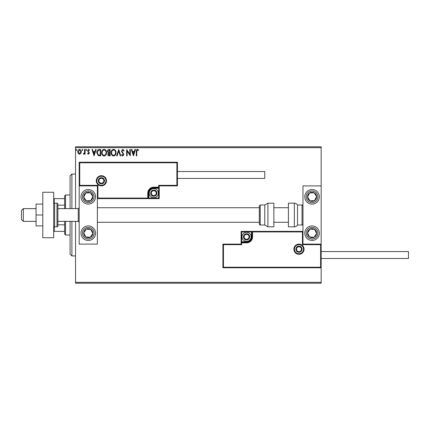 <?xml version="1.0" encoding="UTF-8"?>
<svg xmlns="http://www.w3.org/2000/svg" width="430" height="430" viewBox="0 0 430 430"><rect width="100%" height="100%" fill="white"/><g stroke="black" fill="none" stroke-linecap="round" stroke-linejoin="round"><path stroke-width="0.64" d="M80.861 153.462L79.539 154.236L78.217 153.467L77.744 151.811C77.728 150.495 78.33 149.694 79.539 149.42C80.749 149.694 81.345 150.495 81.334 151.811L80.861 153.462M85.092 149.5L85.092 154.155L84.603 154.155L84.603 153.467L83.748 154.236L83.377 154.074L83.608 153.58L84.522 152.661L84.603 149.5L85.092 149.5M88.483 154.236L87.537 153.575L87.828 153.171L88.456 153.66L88.929 153.037L87.537 150.763L88.575 149.42L89.58 150.049L89.3 150.478L88.628 149.989L88.032 150.737L89.419 153.016L88.483 154.236M99.206 149.5L100.684 149.5L100.684 155.87L98.207 155.638L96.766 152.602C96.691 150.763 97.508 149.731 99.206 149.5M110.155 149.5L110.155 155.87L109.252 155.87C108.285 155.821 107.796 155.294 107.785 154.289L108.381 152.935L107.376 151.306C107.387 150.258 107.887 149.651 108.881 149.5L110.155 149.5M118.728 149.5L120.766 155.87L120.233 155.87L118.685 151.037L117.137 155.87L116.605 155.87L118.728 149.5M129.828 149.5L130.322 149.5L130.322 155.87L127.135 151.118L127.135 155.87L126.646 155.87L126.646 149.5L129.828 154.236L129.828 149.5M136.772 151.629L136.772 155.87L136.278 155.87L136.278 151.57C136.084 150.409 136.471 149.667 137.444 149.334L138.648 150.07L138.401 150.559L137.45 149.989L136.772 151.629M75.54 147.678L75.54 146.77L321.167 146.77L321.167 147.678L75.54 147.678L75.54 208.631M75.54 221.369L75.54 282.322L321.167 282.322L321.167 283.23L75.54 283.23L75.54 282.322M321.167 147.678L321.167 185.889L302.973 185.889L302.973 244.111L321.167 244.111L321.167 185.889M320.619 267.218L321.167 267.766L222.912 267.766L222.912 244.111L223.46 244.659L223.46 267.218L320.619 267.218L320.619 244.659L321.167 244.111L321.167 282.322M133.424 155.87L131.3 149.5L131.833 149.5L132.488 151.543L134.278 151.543L134.929 149.5L135.466 149.5L133.424 155.87M122.765 149.334L124.195 150.726L123.797 151.048L122.803 149.989L121.91 151.07L123.872 154.542L122.733 156.031L121.502 154.95L121.883 154.564L122.738 155.375L123.383 154.569L121.421 151.059L122.765 149.334M116.035 152.655C116.068 154.472 115.261 155.596 113.617 156.031C111.929 155.638 111.101 154.526 111.133 152.688C111.101 150.865 111.918 149.753 113.574 149.334C115.235 149.737 116.057 150.844 116.035 152.655M106.565 152.655C106.597 154.472 105.791 155.596 104.146 156.031C102.458 155.638 101.63 154.526 101.663 152.688C101.63 150.865 102.447 149.753 104.103 149.334C105.764 149.737 106.586 150.844 106.565 152.655M94.073 155.87L91.95 149.5L92.482 149.5L93.138 151.543L94.922 151.543L95.578 149.5L96.11 149.5L94.073 155.87M86.64 149.946L86.231 150.478L85.823 149.946L86.231 149.42L86.64 149.946M82.888 149.946L82.479 150.478L82.071 149.946L82.479 149.42L82.888 149.946M76.76 149.946L76.352 150.478L75.949 149.946L76.352 149.42L76.76 149.946M132.698 152.193L133.381 154.332L134.069 152.193L132.698 152.193M111.623 152.688C111.601 154.144 112.257 155.042 113.59 155.375C114.923 155.026 115.573 154.117 115.541 152.655C115.568 151.209 114.918 150.317 113.59 149.989C112.246 150.317 111.59 151.22 111.623 152.688M109.156 155.214L109.666 155.214L109.666 153.171L108.279 154.279L109.156 155.214M109.419 152.521L109.666 150.151L109.107 150.151L107.871 151.306L108.639 152.446L109.419 152.521M102.152 152.688C102.13 154.144 102.786 155.042 104.124 155.375C105.452 155.026 106.102 154.117 106.07 152.655C106.097 151.209 105.447 150.317 104.124 149.989C102.781 150.317 102.12 151.22 102.152 152.688M100.195 155.214L100.195 150.151L98.357 150.312L97.255 152.602L98.465 155.036L100.195 155.214M93.348 152.193L94.03 154.332L94.713 152.193L93.348 152.193M78.233 151.811L79.539 153.66L80.845 151.811L79.539 149.989L78.233 151.811M88.274 189.528A7.278 7.278 0 0 1 95.551 196.806A7.278 7.278 0 0 1 88.274 204.083A7.278 7.278 0 0 1 80.996 196.806A7.278 7.278 0 0 1 88.274 189.528M88.274 240.472A7.278 7.278 0 0 0 95.551 233.194A7.278 7.278 0 0 0 88.274 225.917A7.278 7.278 0 0 0 80.996 233.194A7.278 7.278 0 0 0 88.274 240.472M97.373 185.889L97.373 244.111L79.179 244.111L79.179 185.889L97.373 185.889L97.916 185.341L97.916 198.079L97.373 198.622L148.861 198.622L148.861 198.079L158.686 198.079L158.686 188.254L153.773 188.254A4.913 4.913 0 0 0 148.861 193.167L148.861 198.079L148.318 198.079A0.548 0.548 0 0 1 147.769 198.622L147.769 193.167A6.004 6.004 0 0 1 153.773 187.163L158.686 187.163L158.686 185.341L176.88 185.341L176.88 162.782L177.429 162.234L177.429 185.889L159.234 185.889L159.234 187.163L158.686 187.163L158.686 187.706L153.773 187.706A5.461 5.461 0 0 0 148.318 193.167L148.318 198.079L97.916 198.079M312.067 240.472A7.278 7.278 0 0 1 304.789 233.194A7.278 7.278 0 0 1 312.067 225.917A7.278 7.278 0 0 1 319.345 233.194A7.278 7.278 0 0 1 312.067 240.472M312.067 189.528A7.278 7.278 0 0 0 304.789 196.806A7.278 7.278 0 0 0 312.067 204.083A7.278 7.278 0 0 0 319.345 196.806A7.278 7.278 0 0 0 305.665 193.344A7.278 7.278 0 0 0 305.977 200.788M23.322 221.369L21.5 219.547L21.5 210.453L23.322 208.631L23.322 221.369L36.055 221.369M57.889 221.369L78.265 221.369L78.265 208.631L79.179 207.722M294.421 249.206A4.547 4.547 0 0 0 298.968 253.754A4.547 4.547 0 0 0 303.515 249.206A4.547 4.547 0 0 0 298.968 244.659A4.547 4.547 0 0 0 294.421 249.206M222.912 244.111L241.112 244.111L241.112 242.837L241.655 242.837L241.655 244.659L223.46 244.659M246.567 241.746L246.567 242.294L241.655 242.294A0.548 0.548 0 0 0 241.112 242.837L241.112 231.378L251.48 231.378L251.48 231.921L241.655 231.921L241.655 241.746L246.567 241.746A4.913 4.913 0 0 0 251.48 236.833L251.48 231.921L252.028 231.921A0.548 0.548 0 0 1 252.571 231.378L251.48 231.378M246.567 242.837L246.567 242.294A5.461 5.461 0 0 0 252.028 236.833L252.028 231.921L252.571 231.921L252.571 231.378L302.973 231.378L302.424 231.921L252.571 231.921L252.571 236.833A6.004 6.004 0 0 1 246.567 242.837L241.655 242.837L241.655 241.746L241.112 241.746M223.46 267.218L222.912 267.766M241.112 244.111L241.655 244.659M320.619 244.659L302.424 244.659L302.973 244.111M241.112 231.378L241.655 231.921M105.925 180.793A4.547 4.547 0 0 0 101.372 176.246A4.547 4.547 0 0 0 96.825 180.793A4.547 4.547 0 0 0 101.372 185.341A4.547 4.547 0 0 0 105.925 180.793M176.88 162.782L79.722 162.782L79.722 185.341L79.179 185.889L79.179 162.234L177.429 162.234M159.234 188.254L158.686 188.254L158.686 187.706A0.548 0.548 0 0 0 159.234 187.163L159.234 198.622L148.861 198.622M177.429 185.889L176.88 185.341M159.234 185.889L158.686 185.341M79.722 162.782L79.179 162.234M159.234 198.622L158.686 198.079M156.504 193.167A2.73 2.73 0 0 0 151.414 191.801A2.73 2.73 0 0 0 153.773 195.897A2.73 2.73 0 0 0 156.504 193.167M156.138 193.167L156.138 191.801L153.773 190.436L151.414 191.801L151.414 194.532L153.773 195.897L156.138 194.532L156.138 193.167M149.226 193.167A4.547 4.547 0 0 1 153.773 188.619A4.547 4.547 0 0 1 158.326 193.167A4.547 4.547 0 0 1 153.773 197.714A4.547 4.547 0 0 1 149.226 193.167M151.414 191.801L151.414 194.532L153.773 195.897L156.138 194.532L156.138 191.801L153.773 190.436M249.298 236.833A2.73 2.73 0 0 0 244.202 235.468A2.73 2.73 0 0 0 246.567 239.564A2.73 2.73 0 0 0 249.298 236.833M248.932 236.833L248.932 235.468L246.567 234.103L244.202 235.468L244.202 238.198L246.567 239.564L248.932 238.198L248.932 236.833M242.02 236.833A4.547 4.547 0 0 1 246.567 232.286A4.547 4.547 0 0 1 251.115 236.833A4.547 4.547 0 0 1 246.567 241.38A4.547 4.547 0 0 1 242.02 236.833M244.202 235.468L244.202 238.198L246.567 239.564M248.932 238.198L248.932 235.468M301.699 249.206A2.73 2.73 0 0 0 296.603 247.841A2.73 2.73 0 0 0 298.968 251.937A2.73 2.73 0 0 0 301.699 249.206M301.333 249.206L301.333 247.841L298.968 246.476L296.603 247.841L296.603 250.572L298.968 251.937L301.333 250.572L301.333 249.206M296.603 247.841L296.603 250.572L298.968 251.937M301.333 250.572L301.333 247.841M104.103 180.793A2.73 2.73 0 0 0 99.013 179.428A2.73 2.73 0 0 0 101.372 183.524A2.73 2.73 0 0 0 104.103 180.793M103.737 180.793L103.737 179.428L101.372 178.063L99.013 179.428L99.013 182.159L101.372 183.524L103.737 182.159L103.737 180.793M99.013 179.428L99.013 182.159L101.372 183.524L103.737 182.159L103.737 179.428M84.468 230.706A4.547 4.547 0 0 0 90.327 237.252A4.547 4.547 0 0 0 90.762 229.389A4.547 4.547 0 0 0 84.468 230.706M84.979 231.039L83.732 232.942L85.785 237.005L90.327 237.252L92.816 233.447L90.762 229.389L86.22 229.136L84.979 231.039M92.256 227.104A7.278 7.278 0 0 1 94.369 237.177A7.278 7.278 0 0 1 84.296 239.29A7.278 7.278 0 0 1 88.274 225.917M83.732 232.942L85.785 237.005L90.327 237.252L92.816 233.447L90.762 229.389L86.22 229.136L83.732 232.942M308.262 230.706A4.547 4.547 0 0 0 314.12 237.252A4.547 4.547 0 0 0 314.556 229.389A4.547 4.547 0 0 0 308.262 230.706M308.772 231.039L307.525 232.942L309.579 237.005L314.12 237.252L316.609 233.447L314.556 229.389L310.014 229.136L308.772 231.039M307.525 232.942L309.579 237.005L314.12 237.252L316.609 233.447L314.556 229.389L310.014 229.136L307.525 232.942M315.878 194.317A4.547 4.547 0 0 0 307.525 197.058A4.547 4.547 0 0 0 314.556 200.611A4.547 4.547 0 0 0 315.878 194.317M315.367 194.65L314.12 192.748L309.579 192.995L307.525 197.058L310.014 200.864L314.556 200.611L316.609 196.553L315.367 194.65M314.12 192.748L309.579 192.995L307.525 197.058L310.014 200.864L314.556 200.611L316.609 196.553L314.12 192.748M92.084 194.317A4.547 4.547 0 0 0 83.732 197.058A4.547 4.547 0 0 0 90.762 200.611A4.547 4.547 0 0 0 92.084 194.317M91.574 194.65L90.327 192.748L85.785 192.995L83.732 197.058L86.22 200.864L90.762 200.611L92.816 196.553L91.574 194.65M90.327 192.748L85.785 192.995L83.732 197.058L86.22 200.864L90.762 200.611L92.816 196.553L90.327 192.748M294.362 226.825A3.639 3.639 0 0 0 297.512 225.008L297.512 204.992A3.639 3.639 0 0 0 294.362 203.175L288.417 203.175L288.417 226.825L294.362 226.825L294.362 203.175M297.512 225.008L302.059 225.008A0.908 0.908 0 0 0 302.973 224.1M302.059 225.008L302.059 204.992A0.908 0.908 0 0 1 302.973 205.9M302.059 204.992L297.512 204.992M267.911 226.825L273.862 226.825L273.862 203.175L267.911 203.175L267.911 226.825L264.762 225.008L264.762 204.992L260.214 204.992L260.214 225.008C260 225.191 259.693 224.89 259.306 224.1L259.306 205.9L259.306 207.722L97.373 207.722M259.306 207.722L259.306 224.1M408.5 251.572L408.5 258.484L321.167 258.484L321.167 251.572L408.5 251.572M177.429 171.516L264.762 171.516L264.762 178.428L177.429 178.428M42.79 215L36.055 215L36.055 225.917L42.79 225.917M36.055 215L36.055 204.083L42.79 204.083M42.79 237.742L42.79 192.258L53.707 192.258L53.707 237.742L42.79 237.742M54.615 203.175L54.615 226.825L56.98 226.825A0.908 0.908 0 0 0 57.889 225.917L57.889 204.083A0.908 0.908 0 0 0 56.98 203.175L54.615 203.175A0.908 0.908 0 0 0 53.707 204.083M54.615 226.825A0.908 0.908 0 0 1 53.707 225.917M71.901 221.369L71.901 255.936L70.079 254.119L70.079 221.369M70.079 208.631L70.079 175.881L71.901 174.064L71.901 208.631M65.532 221.369L65.532 235.017L64.624 234.103L64.624 221.369M64.624 208.631L64.624 195.897L65.532 194.983L65.532 208.631M65.532 235.017L70.079 235.017M65.532 194.983L70.079 194.983M64.624 231.378L53.707 231.378M64.624 224.842L57.889 224.842M64.624 205.158L57.889 205.158M53.707 198.622L54.25 198.622L54.25 203.25M64.624 198.622L54.25 198.622M54.25 226.75L54.25 231.378M304.064 249.206A5.096 5.096 0 0 1 298.968 254.302A5.096 5.096 0 0 1 293.873 249.206A5.096 5.096 0 0 1 298.968 244.111A5.096 5.096 0 0 1 304.064 249.206M302.424 244.659L302.424 231.921M251.48 236.833L252.571 236.833M96.282 180.793A5.096 5.096 0 0 1 101.372 175.698A5.096 5.096 0 0 1 106.468 180.793A5.096 5.096 0 0 1 101.372 185.889A5.096 5.096 0 0 1 96.282 180.793M79.722 185.341L97.916 185.341M153.773 188.254L153.773 187.163M148.861 193.167L147.769 193.167M156.869 193.167A3.091 3.091 0 0 0 153.773 190.071A3.091 3.091 0 0 0 150.683 193.167A3.091 3.091 0 0 0 153.773 196.257A3.091 3.091 0 0 0 156.869 193.167M249.663 236.833A3.091 3.091 0 0 0 246.567 233.743A3.091 3.091 0 0 0 243.477 236.833A3.091 3.091 0 0 0 246.567 239.929A3.091 3.091 0 0 0 249.663 236.833M302.059 249.206A3.091 3.091 0 0 0 298.968 246.11A3.091 3.091 0 0 0 295.878 249.206A3.091 3.091 0 0 0 298.968 252.297A3.091 3.091 0 0 0 302.059 249.206M104.469 180.793A3.091 3.091 0 0 0 101.372 177.703A3.091 3.091 0 0 0 98.282 180.793A3.091 3.091 0 0 0 101.372 183.889A3.091 3.091 0 0 0 104.469 180.793M83.398 230.012A5.821 5.821 0 0 0 85.092 238.07A5.821 5.821 0 0 0 93.149 236.382A5.821 5.821 0 0 0 91.461 228.319A5.821 5.821 0 0 0 83.398 230.012M307.192 230.012A5.821 5.821 0 0 0 308.885 238.07A5.821 5.821 0 0 0 316.942 236.382A5.821 5.821 0 0 0 315.254 228.319A5.821 5.821 0 0 0 307.192 230.012M316.942 193.618A5.821 5.821 0 0 0 308.885 191.93A5.821 5.821 0 0 0 307.192 199.988A5.821 5.821 0 0 0 315.254 201.681A5.821 5.821 0 0 0 316.942 193.618M93.149 193.618A5.821 5.821 0 0 0 85.092 191.93A5.821 5.821 0 0 0 83.398 199.988A5.821 5.821 0 0 0 91.461 201.681A5.821 5.821 0 0 0 93.149 193.618M56.98 226.825L56.98 203.175M78.265 221.369L79.179 222.278M288.417 222.278L273.862 222.278M259.306 222.278L97.373 222.278M288.417 207.722L273.862 207.722M23.322 208.631L36.055 208.631M57.889 208.631L78.265 208.631M260.214 225.008L264.762 225.008M260.214 204.992L259.306 205.9M267.911 203.175L264.762 204.992M71.901 174.064L75.54 174.064M71.901 255.936L75.54 255.936"/></g></svg>
